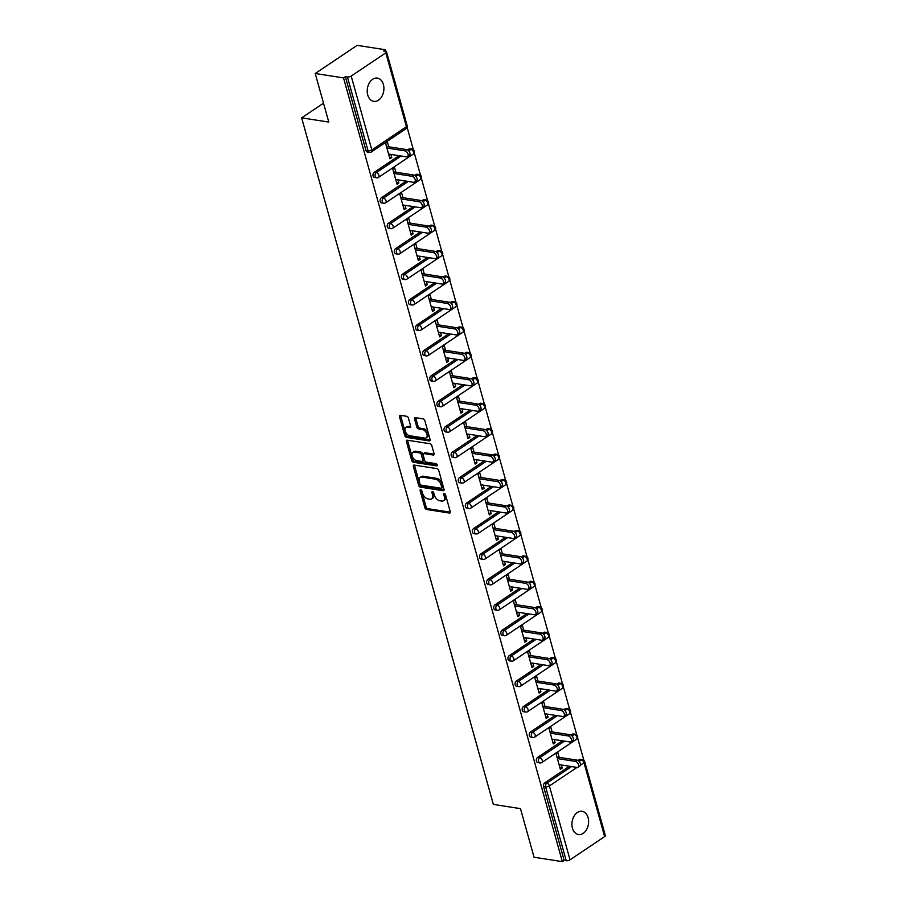 <?xml version="1.0" encoding="UTF-8"?>
<svg xmlns="http://www.w3.org/2000/svg" width="907" height="907" viewBox="0 0 907 907"><rect width="100%" height="100%" fill="white"/><g stroke="black" fill="none" stroke-linecap="round" stroke-linejoin="round"><path stroke-width="1.36" d="M420.701 489.701A1.258 0.76 -123.9 0 0 420.134 490.687L424.873 507.693A1.803 1.077 -123.9 0 0 426.596 509.485L449.43 513.056A1.803 1.077 -123.9 0 0 449.985 512.954A1.803 1.077 -123.9 0 0 450.246 511.65L445.507 494.644A1.258 0.76 -123.9 0 0 443.727 494.372L444.339 496.571A5.771 3.447 -123.9 0 1 443.5 500.721A5.771 3.447 -123.9 0 1 441.709 501.061L439.804 500.755A5.771 3.447 -123.9 0 1 434.317 495.007L433.705 492.807A1.258 0.76 -123.9 0 0 431.925 492.524L432.537 494.723A5.771 3.447 -123.9 0 1 431.698 498.884A5.771 3.447 -123.9 0 1 429.918 499.213L428.013 498.918A5.771 3.447 -123.9 0 1 422.515 493.159L421.902 490.959A1.258 0.76 -123.9 0 0 420.701 489.701M367.743 94.986A11.757 8.254 98.9 0 0 373.752 101.357A11.757 8.254 98.9 0 0 381.858 96.403A11.757 8.254 98.9 0 0 383.389 84.487A11.757 8.254 98.9 0 0 377.38 78.127A11.757 8.254 98.9 0 0 369.262 83.081A11.757 8.254 98.9 0 0 367.743 94.986M572.453 828.182A11.757 8.254 98.9 0 0 578.462 834.542A11.757 8.254 98.9 0 0 586.568 829.588A11.757 8.254 98.9 0 0 588.099 817.683A11.757 8.254 98.9 0 0 582.09 811.312A11.757 8.254 98.9 0 0 573.972 816.266A11.757 8.254 98.9 0 0 572.453 828.182M408.411 418.093A1.803 1.077 -123.9 0 0 406.699 416.29L400.293 415.293A1.803 1.077 -123.9 0 0 399.738 415.395A1.803 1.077 -123.9 0 0 399.465 416.687L404.749 435.575A1.803 1.077 -123.9 0 0 406.461 437.378L429.294 440.938A1.803 1.077 -123.9 0 0 429.85 440.836A1.803 1.077 -123.9 0 0 430.122 439.544L424.839 420.655A1.803 1.077 -123.9 0 0 423.127 418.853L415.383 417.639A1.803 1.077 -123.9 0 0 414.828 417.753A1.803 1.077 -123.9 0 0 414.567 419.045L416.823 427.129A1.803 1.077 -123.9 0 0 418.535 428.932L422.379 429.533A4.818 2.88 -123.9 0 1 426.562 433.251A4.818 2.88 -123.9 0 1 426.256 437.82A4.818 2.88 -123.9 0 1 424.771 438.092L409.737 435.745A4.818 2.88 -123.9 0 1 405.554 432.015A4.818 2.88 -123.9 0 1 405.848 427.458A4.818 2.88 -123.9 0 1 407.345 427.186L409.851 427.571A1.803 1.077 -123.9 0 0 410.406 427.469A1.803 1.077 -123.9 0 0 410.667 426.177L408.411 418.093M562.351 861.65L534.053 857.228L520.482 808.636L493.34 804.396L301.646 117.853L328.788 122.082L315.228 73.49L343.526 77.911L562.351 861.65L564.188 860.414L566.251 860.743L545.629 786.868L543.565 786.55L564.188 860.414M414.193 465.076A1.803 1.077 -123.9 0 0 413.637 465.178A1.803 1.077 -123.9 0 0 413.365 466.47L418.637 485.358A1.803 1.077 -123.9 0 0 420.36 487.161L443.194 490.721A1.803 1.077 -123.9 0 0 443.75 490.619A1.803 1.077 -123.9 0 0 444.011 489.327L438.739 470.438A1.803 1.077 -123.9 0 0 437.027 468.636L414.193 465.076M411.699 460.473L406.415 441.584A1.803 1.077 -123.9 0 1 406.687 440.28A1.803 1.077 -123.9 0 1 407.243 440.178L430.077 443.738A1.803 1.077 -123.9 0 1 431.789 445.541L434.045 453.625A1.803 1.077 -123.9 0 1 433.784 454.929A1.803 1.077 -123.9 0 1 433.229 455.031L423.966 453.579A1.803 1.077 -123.9 0 0 423.41 453.681A1.803 1.077 -123.9 0 0 423.15 454.985L424.646 460.348A1.803 1.077 -123.9 0 0 426.358 462.151L435.995 463.647A1.258 0.76 -123.9 0 1 436.63 465.892L413.411 462.264A1.803 1.077 -123.9 0 1 411.699 460.473L412.912 459.645L407.64 440.757L406.415 441.584M323.516 103.183L301.646 117.853M604.64 836.594L584.006 762.719A2.755 1.066 164.4 0 0 584.72 761.676L605.354 835.551A2.755 1.066 164.4 0 1 604.64 836.594L570.027 859.813A2.755 1.066 164.4 0 1 566.251 860.743M315.228 73.49L357.165 45.35L385.475 49.772L385.917 51.359M343.526 77.911L345.363 76.676L347.426 77.004A2.755 1.066 -15.6 0 0 351.202 76.075L385.815 52.855A2.755 1.066 -15.6 0 0 386.529 51.812A2.755 1.066 -15.6 0 0 385.702 51.325L383.638 50.996L385.475 49.772M407.118 127.286L413.399 149.78M414.216 152.727L420.497 175.21M421.324 178.169L427.605 200.651M428.421 203.599L434.702 226.092M435.53 229.04L441.811 251.534M442.627 254.482L448.908 276.975M449.736 279.923L456.017 302.416M456.833 305.364L463.114 327.858M463.942 330.806L470.223 353.288M471.039 356.247L477.32 378.729M478.148 381.677L484.429 404.171M485.245 407.118L491.526 429.612M492.354 432.56L498.635 455.053M499.451 458.001L505.732 480.495M506.56 483.442L512.84 505.936M513.657 508.884L519.938 531.366M520.765 534.325L527.046 556.807M527.863 559.766L534.144 582.249M534.971 585.196L541.252 607.69M542.069 610.638L548.35 633.131M549.177 636.079L555.458 658.573M556.274 661.52L562.555 684.014M563.383 686.962L569.664 709.455M570.48 712.403L576.761 734.885M577.589 737.844L583.87 760.327M559.948 767.764L562.227 768.116L560.39 769.351L556.07 753.853L557.907 752.629L559.222 757.356M562.227 768.116L561.354 764.975M351.202 76.075L371.825 149.95A2.755 1.066 -15.6 0 1 368.061 150.868A2.755 1.939 98.9 0 0 369.466 152.365L367.403 152.047A2.755 1.939 -81.1 0 1 365.986 150.551L368.061 150.868L347.426 77.004M345.363 76.676L365.986 150.551M543.565 786.55A2.755 1.939 -81.1 0 1 544.71 782.866L569.494 766.245M578.065 760.497L579.324 759.647A2.755 1.939 -81.1 0 1 580.423 759.374L582.498 759.703A2.755 1.939 98.9 0 0 581.387 759.975L579.324 759.647M374.24 172.319L376.314 172.636A2.755 1.939 -81.1 0 0 375.158 176.309A2.755 1.939 98.9 0 0 376.575 177.806L374.5 177.477A2.755 1.939 -81.1 0 1 373.094 175.992A2.755 1.939 -81.1 0 1 374.24 172.319L399.023 155.687M407.594 149.938L408.853 149.099A2.755 1.939 -81.1 0 1 409.953 148.816L412.027 149.145A2.755 1.939 98.9 0 0 410.916 149.417L408.853 149.099M381.348 197.749L383.412 198.077A2.755 1.939 -81.1 0 0 382.266 201.751A2.755 1.939 98.9 0 0 383.672 203.247L381.609 202.919A2.755 1.939 -81.1 0 1 380.192 201.433A2.755 1.939 -81.1 0 1 381.348 197.749L406.121 181.128M414.692 175.38L415.95 174.541A2.755 1.939 -81.1 0 1 417.061 174.257L419.125 174.586A2.755 1.939 98.9 0 0 418.025 174.858L415.95 174.541M388.445 223.19L390.52 223.519A2.755 1.939 -81.1 0 0 389.364 227.192A2.755 1.939 98.9 0 0 390.77 228.689L388.706 228.36A2.755 1.939 -81.1 0 1 387.3 226.875A2.755 1.939 -81.1 0 1 388.445 223.19L413.229 206.569M421.8 200.821L423.059 199.971A2.755 1.939 -81.1 0 1 424.159 199.699L426.233 200.028A2.755 1.939 98.9 0 0 425.122 200.3L423.059 199.971M395.554 248.631L397.617 248.96A2.755 1.939 -81.1 0 0 396.472 252.634A2.755 1.939 98.9 0 0 397.878 254.119L395.815 253.801A2.755 1.939 -81.1 0 1 394.398 252.305A2.755 1.939 -81.1 0 1 395.554 248.631L420.326 232.011M428.898 226.262L430.156 225.412A2.755 1.939 -81.1 0 1 431.267 225.14L433.331 225.458A2.755 1.939 98.9 0 0 432.231 225.741L430.156 225.412M402.651 274.073L404.726 274.39A2.755 1.939 -81.1 0 0 403.57 278.075A2.755 1.939 98.9 0 0 404.976 279.56L402.912 279.243A2.755 1.939 -81.1 0 1 401.506 277.746A2.755 1.939 -81.1 0 1 402.651 274.073L427.435 257.452M436.006 251.704L437.265 250.854A2.755 1.939 -81.1 0 1 438.364 250.581L440.439 250.899A2.755 1.939 98.9 0 0 439.328 251.182L437.265 250.854M409.76 299.514L411.823 299.832A2.755 1.939 -81.1 0 0 410.678 303.516A2.755 1.939 98.9 0 0 412.084 305.001L410.021 304.684A2.755 1.939 -81.1 0 1 408.603 303.187A2.755 1.939 -81.1 0 1 409.76 299.514L434.532 282.893M443.104 277.145L444.362 276.295A2.755 1.939 -81.1 0 1 445.473 276.023L447.536 276.34A2.755 1.939 98.9 0 0 446.437 276.612L444.362 276.295M416.857 324.955L418.932 325.273A2.755 1.939 -81.1 0 0 417.776 328.958A2.755 1.939 98.9 0 0 419.181 330.443L417.118 330.125A2.755 1.939 -81.1 0 1 415.712 328.629A2.755 1.939 -81.1 0 1 416.857 324.955L441.641 308.323M450.212 302.575L451.471 301.736A2.755 1.939 -81.1 0 1 452.57 301.464L454.645 301.782A2.755 1.939 98.9 0 0 453.534 302.054L451.471 301.736M423.966 350.397L426.029 350.714A2.755 1.939 -81.1 0 0 424.884 354.388A2.755 1.939 98.9 0 0 426.29 355.884L424.227 355.555A2.755 1.939 -81.1 0 1 422.809 354.07A2.755 1.939 -81.1 0 1 423.966 350.397L448.738 333.765M457.309 328.017L458.568 327.178A2.755 1.939 -81.1 0 1 459.679 326.894L461.742 327.223A2.755 1.939 98.9 0 0 460.643 327.495L458.568 327.178M431.063 375.827L433.138 376.156A2.755 1.939 -81.1 0 0 431.981 379.829A2.755 1.939 98.9 0 0 433.387 381.325L431.324 380.997A2.755 1.939 -81.1 0 1 429.918 379.511A2.755 1.939 -81.1 0 1 431.063 375.827L455.847 359.206M464.418 353.458L465.676 352.619A2.755 1.939 -81.1 0 1 466.776 352.335L468.851 352.664A2.755 1.939 98.9 0 0 467.74 352.936L465.676 352.619M438.172 401.268L440.235 401.597A2.755 1.939 -81.1 0 0 439.09 405.27A2.755 1.939 98.9 0 0 440.496 406.767L438.432 406.438A2.755 1.939 -81.1 0 1 437.015 404.953A2.755 1.939 -81.1 0 1 438.172 401.268L462.944 384.647M471.515 378.899L472.774 378.049A2.755 1.939 -81.1 0 1 473.885 377.777L475.948 378.106A2.755 1.939 98.9 0 0 474.849 378.378L472.774 378.049M445.269 426.709L447.344 427.038A2.755 1.939 -81.1 0 0 446.187 430.712A2.755 1.939 98.9 0 0 447.593 432.208L445.53 431.879A2.755 1.939 -81.1 0 1 444.124 430.394A2.755 1.939 -81.1 0 1 445.269 426.709L470.053 410.089M478.624 404.341L479.882 403.49A2.755 1.939 -81.1 0 1 480.982 403.218L483.057 403.536A2.755 1.939 98.9 0 0 481.946 403.819L479.882 403.49M452.378 452.151L454.441 452.48A2.755 1.939 -81.1 0 0 453.296 456.153A2.755 1.939 98.9 0 0 454.702 457.638L452.638 457.321A2.755 1.939 -81.1 0 1 451.221 455.824A2.755 1.939 -81.1 0 1 452.378 452.151L477.15 435.53M485.721 429.782L486.98 428.932A2.755 1.939 -81.1 0 1 488.091 428.66L490.154 428.977A2.755 1.939 98.9 0 0 489.054 429.26L486.98 428.932M459.475 477.592L461.55 477.91A2.755 1.939 -81.1 0 0 460.393 481.594A2.755 1.939 98.9 0 0 461.799 483.08L459.736 482.762A2.755 1.939 -81.1 0 1 458.33 481.266A2.755 1.939 -81.1 0 1 459.475 477.592L484.259 460.971M492.83 455.223L494.088 454.373A2.755 1.939 -81.1 0 1 495.188 454.101L497.263 454.418A2.755 1.939 98.9 0 0 496.152 454.702L494.088 454.373M466.583 503.034L468.647 503.351A2.755 1.939 -81.1 0 0 467.502 507.036A2.755 1.939 98.9 0 0 468.908 508.521L466.844 508.203A2.755 1.939 -81.1 0 1 465.427 506.707A2.755 1.939 -81.1 0 1 466.583 503.034L491.356 486.401M499.927 480.653L501.186 479.814A2.755 1.939 -81.1 0 1 502.297 479.542L504.36 479.86A2.755 1.939 98.9 0 0 503.26 480.132L501.186 479.814M473.681 528.475L475.756 528.792A2.755 1.939 -81.1 0 0 474.599 532.466A2.755 1.939 98.9 0 0 476.005 533.962L473.942 533.645A2.755 1.939 -81.1 0 1 472.536 532.148A2.755 1.939 -81.1 0 1 473.681 528.475L498.465 511.843M507.036 506.095L508.294 505.256A2.755 1.939 -81.1 0 1 509.394 504.972L511.469 505.301A2.755 1.939 98.9 0 0 510.358 505.573L508.294 505.256M480.789 553.916L482.853 554.234A2.755 1.939 -81.1 0 0 481.708 557.907A2.755 1.939 98.9 0 0 483.114 559.404L481.05 559.075A2.755 1.939 -81.1 0 1 479.633 557.59A2.755 1.939 -81.1 0 1 480.789 553.916L505.562 537.284M514.133 531.536L515.391 530.697A2.755 1.939 -81.1 0 1 516.502 530.414L518.566 530.742A2.755 1.939 98.9 0 0 517.466 531.014L515.391 530.697M487.887 579.346L489.961 579.675A2.755 1.939 -81.1 0 0 488.805 583.348A2.755 1.939 98.9 0 0 490.211 584.845L488.147 584.516A2.755 1.939 -81.1 0 1 486.742 583.031A2.755 1.939 -81.1 0 1 487.887 579.346L512.67 562.725M521.242 556.977L522.5 556.138A2.755 1.939 -81.1 0 1 523.6 555.855L525.675 556.184A2.755 1.939 98.9 0 0 524.563 556.456L522.5 556.138M494.995 604.788L497.059 605.116A2.755 1.939 -81.1 0 0 495.914 608.79A2.755 1.939 98.9 0 0 497.319 610.286L495.256 609.957A2.755 1.939 -81.1 0 1 493.839 608.472A2.755 1.939 -81.1 0 1 494.995 604.788L519.768 588.167M528.339 582.419L529.597 581.568A2.755 1.939 -81.1 0 1 530.708 581.296L532.772 581.625A2.755 1.939 98.9 0 0 531.672 581.897L529.597 581.568M502.093 630.229L504.167 630.558A2.755 1.939 -81.1 0 0 503.011 634.231A2.755 1.939 98.9 0 0 504.417 635.716L502.353 635.399A2.755 1.939 -81.1 0 1 500.947 633.902A2.755 1.939 -81.1 0 1 502.093 630.229L526.876 613.608M535.447 607.86L536.706 607.01A2.755 1.939 -81.1 0 1 537.806 606.738L539.88 607.055A2.755 1.939 98.9 0 0 538.769 607.339L536.706 607.01M509.201 655.67L511.265 655.988A2.755 1.939 -81.1 0 0 510.119 659.672A2.755 1.939 98.9 0 0 511.525 661.158L509.462 660.84A2.755 1.939 -81.1 0 1 508.045 659.344A2.755 1.939 -81.1 0 1 509.201 655.67L533.974 639.05M542.545 633.301L543.803 632.451A2.755 1.939 -81.1 0 1 544.914 632.179L546.978 632.496A2.755 1.939 98.9 0 0 545.878 632.78L543.803 632.451M516.298 681.112L518.373 681.429A2.755 1.939 -81.1 0 0 517.217 685.114A2.755 1.939 98.9 0 0 518.623 686.599L516.559 686.282A2.755 1.939 -81.1 0 1 515.153 684.785A2.755 1.939 -81.1 0 1 516.298 681.112L541.082 664.491M549.653 658.731L550.912 657.892A2.755 1.939 -81.1 0 1 552.012 657.62L554.086 657.938A2.755 1.939 98.9 0 0 552.975 658.21L550.912 657.892M523.407 706.553L525.47 706.87A2.755 1.939 -81.1 0 0 524.325 710.544A2.755 1.939 98.9 0 0 525.731 712.04L523.668 711.723A2.755 1.939 -81.1 0 1 522.251 710.226A2.755 1.939 -81.1 0 1 523.407 706.553L548.179 689.921M556.751 684.173L558.009 683.334A2.755 1.939 -81.1 0 1 559.12 683.062L561.184 683.379A2.755 1.939 98.9 0 0 560.084 683.651L558.009 683.334M530.504 731.994L532.579 732.312A2.755 1.939 -81.1 0 0 531.423 735.985A2.755 1.939 98.9 0 0 532.828 737.482L530.765 737.153A2.755 1.939 -81.1 0 1 529.359 735.668A2.755 1.939 -81.1 0 1 530.504 731.994L555.288 715.362M563.859 709.614L565.118 708.775A2.755 1.939 -81.1 0 1 566.217 708.492L568.292 708.821A2.755 1.939 98.9 0 0 567.181 709.093L565.118 708.775M537.613 757.424L539.676 757.753A2.755 1.939 -81.1 0 0 538.531 761.427A2.755 1.939 98.9 0 0 539.937 762.923L537.874 762.594A2.755 1.939 -81.1 0 1 536.456 761.109A2.755 1.939 -81.1 0 1 537.613 757.424L562.385 740.804M570.957 735.055L572.215 734.216A2.755 1.939 -81.1 0 1 573.326 733.933L575.389 734.262A2.755 1.939 98.9 0 0 574.29 734.534L572.215 734.216M552.125 731.915L550.798 727.187L548.962 728.412L553.293 743.91L555.129 742.674L554.245 739.534M545.016 706.474L543.701 701.746L541.864 702.982L546.184 718.469L548.021 717.233L547.148 714.092M537.919 681.032L536.593 676.305L534.756 677.54L539.087 693.027L540.923 691.803L540.039 688.651M530.81 655.591L529.495 650.863L527.659 652.099L531.978 667.586L533.815 666.362L532.942 663.21M523.713 630.161L522.387 625.422L520.55 626.658L524.881 642.145L526.718 640.92L525.833 637.78M516.605 604.72L515.289 599.992L513.453 601.216L517.772 616.715L519.609 615.479L518.736 612.338M509.507 579.278L508.181 574.55L506.344 575.775L510.675 591.273L512.512 590.038L511.627 586.897M502.399 553.837L501.083 549.109L499.247 550.334L503.566 565.832L505.403 564.596L504.53 561.456M495.301 528.396L493.975 523.668L492.138 524.892L496.469 540.391L498.306 539.155L497.421 536.014M488.193 502.954L486.878 498.226L485.041 499.462L489.361 514.949L491.197 513.725L490.324 510.573M481.095 477.513L479.769 472.785L477.932 474.021L482.263 489.508L484.1 488.283L483.216 485.132M473.987 452.071L472.672 447.344L470.835 448.58L475.155 464.067L476.991 462.842L476.118 459.702M466.89 426.641L465.563 421.902L463.726 423.138L468.057 438.625L469.894 437.401L469.01 434.26M459.781 401.2L458.466 396.472L456.629 397.697L460.949 413.195L462.785 411.959L461.912 408.819M452.684 375.759L451.357 371.031L449.521 372.255L453.851 387.754L455.688 386.518L454.804 383.378M445.575 350.317L444.26 345.59L442.423 346.814L446.743 362.312L448.58 361.077L447.707 357.936M438.478 324.876L437.151 320.148L435.315 321.384L439.646 336.871L441.482 335.635L440.598 332.495M431.369 299.435L430.054 294.707L428.217 295.943L432.537 311.43L434.374 310.205L433.501 307.054M424.272 273.993L422.945 269.266L421.109 270.501L425.44 285.988L427.276 284.764L426.392 281.612M417.163 248.563L415.848 243.824L414.011 245.06L418.331 260.547L420.168 259.323L419.295 256.182M410.066 223.122L408.74 218.394L406.903 219.619L411.234 235.117L413.07 233.881L412.186 230.741M402.957 197.681L401.642 192.953L399.806 194.177L404.125 209.676L405.962 208.44L405.089 205.299M395.86 172.239L394.534 167.512L392.697 168.736L397.028 184.234L398.865 182.999L397.98 179.858M388.752 146.798L387.436 142.07L385.6 143.295L389.919 158.793L391.756 157.557L390.883 154.417M555.129 742.674L552.851 742.323M548.021 717.233L545.742 716.881M540.923 691.803L538.645 691.44M533.815 666.362L531.536 665.999M526.718 640.92L524.439 640.557M519.609 615.479L517.33 615.127M512.512 590.038L510.233 589.686M505.403 564.596L503.124 564.245M498.306 539.155L496.027 538.803M491.197 513.725L488.918 513.362M484.1 488.283L481.821 487.921M476.991 462.842L474.712 462.479M469.894 437.401L467.615 437.049M462.785 411.959L460.507 411.608M455.688 386.518L453.409 386.167M448.58 361.077L446.301 360.725M441.482 335.635L439.203 335.284M434.374 310.205L432.095 309.843M427.276 284.764L424.998 284.401M420.168 259.323L417.889 258.971M413.07 233.881L410.792 233.53M405.962 208.44L403.683 208.088M398.865 182.999L396.586 182.647M391.756 157.557L389.477 157.206M431.698 498.884L432.922 498.068A5.771 3.447 -123.9 0 0 433.761 493.907L432.537 494.723M433.229 491.968L433.761 493.907M443.5 500.721L444.713 499.904A5.771 3.447 -123.9 0 0 445.564 495.744L444.339 496.571M445.02 493.816L445.564 495.744M421.426 490.131L426.097 506.866A1.803 1.077 -123.9 0 0 427.821 508.668L450.325 512.183M414.51 465.121A1.803 1.077 -123.9 0 0 414.59 465.654L419.862 484.542A1.803 1.077 -123.9 0 0 421.585 486.345L444.09 489.848M419.93 483.873A1.258 0.76 -123.9 0 0 421.131 485.132L441.176 488.261A1.258 0.76 -123.9 0 0 441.743 487.286L441.097 484.962A5.771 3.447 -123.9 0 0 435.609 479.202L421.914 477.071A5.771 3.447 -123.9 0 0 420.122 477.399A5.771 3.447 -123.9 0 0 419.283 481.56L419.93 483.873M442.401 487.444A1.258 0.76 -123.9 0 0 442.967 486.458L441.743 487.286M420.122 477.399L421.347 476.583A5.771 3.447 -123.9 0 1 423.127 476.243L436.834 478.386A5.771 3.447 -123.9 0 1 442.321 484.145L442.967 486.458M434.124 454.158L425.19 452.763A1.803 1.077 -123.9 0 0 424.635 452.865L423.41 453.681M437.219 464.974L414.635 461.448L413.411 462.264M414.352 452.083A4.818 2.88 -123.9 0 0 412.866 452.366A4.818 2.88 -123.9 0 0 412.56 456.924A4.818 2.88 -123.9 0 0 416.744 460.643L422.05 461.47A1.803 1.077 -123.9 0 0 422.605 461.368A1.803 1.077 -123.9 0 0 422.866 460.076L421.37 454.713A1.803 1.077 -123.9 0 0 419.658 452.91L414.352 452.083L415.576 451.267A4.818 2.88 -123.9 0 0 414.091 451.539L412.866 452.366M422.605 461.368L423.83 460.552A1.803 1.077 -123.9 0 0 424.091 459.248L422.866 460.076M415.576 451.267L420.871 452.094A1.803 1.077 -123.9 0 1 422.594 453.885L424.091 459.248M412.912 459.645A1.803 1.077 -123.9 0 0 414.635 461.448M405.848 427.458L407.073 426.641A4.818 2.88 -123.9 0 1 408.569 426.358L410.746 426.698M426.256 437.82L427.48 436.993A4.818 2.88 -123.9 0 0 427.787 432.435A4.818 2.88 -123.9 0 0 423.603 428.705L422.379 429.533M415.712 417.696A1.803 1.077 -123.9 0 0 415.791 418.229L418.048 426.313A1.803 1.077 -123.9 0 0 419.76 428.104L423.603 428.705M400.622 415.338A1.803 1.077 -123.9 0 0 400.69 415.871L405.962 434.759A1.803 1.077 -123.9 0 0 407.685 436.562L430.19 440.076M575.287 761.381L577.124 760.145A3.401 2.029 56.1 0 1 580.072 762.776A3.401 2.029 56.1 0 1 579.856 765.984L578.02 767.22A3.401 2.029 -123.9 0 0 578.235 764A3.401 2.029 -123.9 0 0 575.287 761.381L557.386 758.581M559.075 764.624L576.977 767.413A3.401 2.029 -123.9 0 0 578.02 767.22M577.124 760.145L556.943 756.994M568.19 735.94L570.015 734.704A3.401 2.029 56.1 0 1 572.963 737.334A3.401 2.029 56.1 0 1 572.759 740.543L570.922 741.779A3.401 2.029 -123.9 0 0 571.138 738.57A3.401 2.029 -123.9 0 0 568.19 735.94L550.288 733.151M551.966 739.182L569.868 741.971A3.401 2.029 -123.9 0 0 570.922 741.779M570.015 734.704L549.846 731.564M561.082 710.498L562.918 709.274A3.401 2.029 56.1 0 1 565.866 711.893A3.401 2.029 56.1 0 1 565.651 715.101L563.814 716.337A3.401 2.029 -123.9 0 0 564.029 713.129A3.401 2.029 -123.9 0 0 561.082 710.498L543.18 707.709M544.869 713.741L562.771 716.53A3.401 2.029 -123.9 0 0 563.814 716.337M562.918 709.274L542.737 706.122M553.984 685.057L555.81 683.833A3.401 2.029 56.1 0 1 558.757 686.452A3.401 2.029 56.1 0 1 558.553 689.671L556.717 690.896A3.401 2.029 -123.9 0 0 556.932 687.687A3.401 2.029 -123.9 0 0 553.984 685.057L536.082 682.268M537.76 688.3L555.662 691.089A3.401 2.029 -123.9 0 0 556.717 690.896M555.81 683.833L535.64 680.681M546.876 659.616L548.712 658.391A3.401 2.029 56.1 0 1 551.66 661.01A3.401 2.029 56.1 0 1 551.445 664.23L549.608 665.455A3.401 2.029 -123.9 0 0 549.823 662.246A3.401 2.029 -123.9 0 0 546.876 659.616L528.974 656.827M530.663 662.858L548.565 665.659A3.401 2.029 -123.9 0 0 549.608 665.455M548.712 658.391L528.532 655.239M539.778 634.174L541.604 632.95A3.401 2.029 56.1 0 1 544.551 635.58A3.401 2.029 56.1 0 1 544.347 638.789L542.511 640.013A3.401 2.029 -123.9 0 0 542.726 636.805A3.401 2.029 -123.9 0 0 539.778 634.174L521.876 631.385M523.554 637.417L541.456 640.217A3.401 2.029 -123.9 0 0 542.511 640.013M541.604 632.95L521.434 629.798M532.67 608.744L534.506 607.509A3.401 2.029 56.1 0 1 537.454 610.139A3.401 2.029 56.1 0 1 537.239 613.347L535.402 614.583A3.401 2.029 -123.9 0 0 535.618 611.363A3.401 2.029 -123.9 0 0 532.67 608.744L514.768 605.944M516.457 611.976L534.359 614.776A3.401 2.029 -123.9 0 0 535.402 614.583M534.506 607.509L514.326 604.357M525.572 583.303L527.398 582.067A3.401 2.029 56.1 0 1 530.346 584.698A3.401 2.029 56.1 0 1 530.142 587.906L528.305 589.142A3.401 2.029 -123.9 0 0 528.52 585.922A3.401 2.029 -123.9 0 0 525.572 583.303L507.671 580.503M509.349 586.546L527.25 589.335A3.401 2.029 -123.9 0 0 528.305 589.142M527.398 582.067L507.228 578.915M518.464 557.862L520.301 556.626A3.401 2.029 56.1 0 1 523.248 559.256A3.401 2.029 56.1 0 1 523.033 562.465L521.196 563.701A3.401 2.029 -123.9 0 0 521.412 560.481A3.401 2.029 -123.9 0 0 518.464 557.862L500.562 555.061M502.251 561.104L520.153 563.893A3.401 2.029 -123.9 0 0 521.196 563.701M520.301 556.626L500.12 553.485M511.367 532.42L513.192 531.185A3.401 2.029 56.1 0 1 516.14 533.815A3.401 2.029 56.1 0 1 515.936 537.023L514.099 538.259A3.401 2.029 -123.9 0 0 514.314 535.051A3.401 2.029 -123.9 0 0 511.367 532.42L493.465 529.631M495.143 535.663L513.045 538.452A3.401 2.029 -123.9 0 0 514.099 538.259M513.192 531.185L493.023 528.044M504.258 506.979L506.095 505.755A3.401 2.029 56.1 0 1 509.042 508.373A3.401 2.029 56.1 0 1 508.827 511.593L506.99 512.818A3.401 2.029 -123.9 0 0 507.206 509.609A3.401 2.029 -123.9 0 0 504.258 506.979L486.356 504.19M488.045 510.222L505.947 513.011A3.401 2.029 -123.9 0 0 506.99 512.818M506.095 505.755L485.914 502.603M497.161 481.538L498.986 480.313A3.401 2.029 56.1 0 1 501.934 482.932A3.401 2.029 56.1 0 1 501.73 486.152L499.893 487.376A3.401 2.029 -123.9 0 0 500.108 484.168A3.401 2.029 -123.9 0 0 497.161 481.538L479.259 478.749M480.937 484.78L498.839 487.569A3.401 2.029 -123.9 0 0 499.893 487.376M498.986 480.313L478.817 477.161M490.052 456.096L491.889 454.872A3.401 2.029 56.1 0 1 494.837 457.491A3.401 2.029 56.1 0 1 494.621 460.711L492.784 461.935A3.401 2.029 -123.9 0 0 493 458.727A3.401 2.029 -123.9 0 0 490.052 456.096L472.15 453.307M473.839 459.339L491.741 462.139A3.401 2.029 -123.9 0 0 492.784 461.935M491.889 454.872L471.708 451.72M482.955 430.666L484.78 429.43A3.401 2.029 56.1 0 1 487.728 432.061A3.401 2.029 56.1 0 1 487.524 435.269L485.687 436.505A3.401 2.029 -123.9 0 0 485.903 433.285A3.401 2.029 -123.9 0 0 482.955 430.666L465.053 427.866M466.731 433.897L484.633 436.698A3.401 2.029 -123.9 0 0 485.687 436.505M484.78 429.43L464.611 426.279M475.846 405.225L477.683 403.989A3.401 2.029 56.1 0 1 480.631 406.619A3.401 2.029 56.1 0 1 480.415 409.828L478.579 411.064A3.401 2.029 -123.9 0 0 478.794 407.844A3.401 2.029 -123.9 0 0 475.846 405.225L457.944 402.425M459.634 408.456L477.536 411.256A3.401 2.029 -123.9 0 0 478.579 411.064M477.683 403.989L457.502 400.837M468.749 379.784L470.574 378.548A3.401 2.029 56.1 0 1 473.522 381.178A3.401 2.029 56.1 0 1 473.318 384.387L471.481 385.622A3.401 2.029 -123.9 0 0 471.697 382.403A3.401 2.029 -123.9 0 0 468.749 379.784L450.847 376.983M452.525 383.026L470.427 385.815A3.401 2.029 -123.9 0 0 471.481 385.622M470.574 378.548L450.405 375.407M461.64 354.342L463.477 353.106A3.401 2.029 56.1 0 1 466.425 355.737A3.401 2.029 56.1 0 1 466.209 358.945L464.373 360.181A3.401 2.029 -123.9 0 0 464.588 356.973A3.401 2.029 -123.9 0 0 461.64 354.342L443.738 351.553M445.428 357.585L463.33 360.374A3.401 2.029 -123.9 0 0 464.373 360.181M463.477 353.106L443.296 349.966M454.543 328.901L456.368 327.676A3.401 2.029 56.1 0 1 459.316 330.295A3.401 2.029 56.1 0 1 459.112 333.515L457.275 334.74A3.401 2.029 -123.9 0 0 457.491 331.531A3.401 2.029 -123.9 0 0 454.543 328.901L436.641 326.112M438.319 332.143L456.221 334.932A3.401 2.029 -123.9 0 0 457.275 334.74M456.368 327.676L436.199 324.525M447.434 303.46L449.271 302.235A3.401 2.029 56.1 0 1 452.219 304.854A3.401 2.029 56.1 0 1 452.003 308.074L450.167 309.298A3.401 2.029 -123.9 0 0 450.382 306.09A3.401 2.029 -123.9 0 0 447.434 303.46L429.533 300.671M431.222 306.702L449.124 309.491A3.401 2.029 -123.9 0 0 450.167 309.298M449.271 302.235L429.09 299.083M440.337 278.018L442.163 276.794A3.401 2.029 56.1 0 1 445.11 279.413A3.401 2.029 56.1 0 1 444.906 282.633L443.07 283.857A3.401 2.029 -123.9 0 0 443.285 280.648A3.401 2.029 -123.9 0 0 440.337 278.018L422.435 275.229M424.113 281.261L442.015 284.061A3.401 2.029 -123.9 0 0 443.07 283.857M442.163 276.794L421.993 273.642M433.229 252.588L435.065 251.352A3.401 2.029 56.1 0 1 438.013 253.983A3.401 2.029 56.1 0 1 437.798 257.191L435.961 258.416A3.401 2.029 -123.9 0 0 436.176 255.207A3.401 2.029 -123.9 0 0 433.229 252.588L415.327 249.788M417.016 255.819L434.918 258.62A3.401 2.029 -123.9 0 0 435.961 258.416M435.065 251.352L414.884 248.201M426.131 227.147L427.968 225.911A3.401 2.029 56.1 0 1 430.904 228.541A3.401 2.029 56.1 0 1 430.7 231.75L428.864 232.986A3.401 2.029 -123.9 0 0 429.079 229.766A3.401 2.029 -123.9 0 0 426.131 227.147L408.229 224.346M409.907 230.378L427.809 233.178A3.401 2.029 -123.9 0 0 428.864 232.986M427.968 225.911L407.787 222.759M419.023 201.705L420.859 200.47A3.401 2.029 56.1 0 1 423.807 203.1A3.401 2.029 56.1 0 1 423.592 206.308L421.755 207.544A3.401 2.029 -123.9 0 0 421.97 204.324A3.401 2.029 -123.9 0 0 419.023 201.705L401.121 198.905M402.81 204.948L420.712 207.737A3.401 2.029 -123.9 0 0 421.755 207.544M420.859 200.47L400.679 197.318M411.925 176.264L413.762 175.028A3.401 2.029 56.1 0 1 416.698 177.659A3.401 2.029 56.1 0 1 416.494 180.867L414.658 182.103A3.401 2.029 -123.9 0 0 414.873 178.883A3.401 2.029 -123.9 0 0 411.925 176.264L394.023 173.464M395.701 179.507L413.603 182.296A3.401 2.029 -123.9 0 0 414.658 182.103M413.762 175.028L393.581 171.888M404.817 150.823L406.653 149.587A3.401 2.029 56.1 0 1 409.601 152.217A3.401 2.029 56.1 0 1 409.386 155.426L407.549 156.662A3.401 2.029 -123.9 0 0 407.765 153.453A3.401 2.029 -123.9 0 0 404.817 150.823L386.915 148.034M388.604 154.065L406.506 156.854A3.401 2.029 -123.9 0 0 407.549 156.662M406.653 149.587L386.473 146.446M421.222 489.95L420.134 490.687M444.827 493.635L443.727 494.372M433.024 491.787L431.925 492.524M579.199 761.449L581.387 759.975A2.755 1.644 -123.9 0 1 584.006 762.719L580.435 765.123M577.011 767.413L549.404 785.938L570.027 859.813M544.71 782.866L546.785 783.194A2.755 1.644 -123.9 0 1 549.404 785.938A2.755 1.066 164.4 0 1 545.629 786.868A2.755 1.939 -81.1 0 1 546.785 783.194L571.557 766.562M369.466 152.365A2.755 2.755 0 0 0 371.428 151.934A2.755 1.644 56.1 0 0 371.825 149.95L406.438 126.731L385.815 52.855M371.428 151.934L406.03 128.715A2.755 1.644 56.1 0 0 406.438 126.731A2.755 1.066 -15.6 0 0 407.152 125.688L386.529 51.812M564.46 741.132L539.676 757.753A2.755 1.644 -123.9 0 1 542.295 760.497A2.755 1.644 56.1 0 1 541.898 762.481L576.501 739.273A2.755 2.755 0 0 0 575.389 734.262M572.09 736.008L574.29 734.534A2.755 1.644 -123.9 0 1 576.909 737.278A2.755 1.644 56.1 0 1 576.501 739.273M532.828 737.482A2.755 2.755 0 0 0 534.79 737.051A2.755 1.644 56.1 0 0 535.198 735.055A2.755 1.644 -123.9 0 0 532.579 732.312L557.351 715.691M564.993 710.566L567.181 709.093A2.755 1.644 -123.9 0 1 569.8 711.848A2.755 1.644 56.1 0 1 569.403 713.832A2.755 2.755 0 0 0 568.292 708.821M525.731 712.04A2.755 2.755 0 0 0 527.693 711.61A2.755 1.644 56.1 0 0 528.089 709.625A2.755 1.644 -123.9 0 0 525.47 706.87L550.254 690.25M557.884 685.125L560.084 683.651A2.755 1.644 -123.9 0 1 562.703 686.406A2.755 1.644 56.1 0 1 562.295 688.39A2.755 2.755 0 0 0 561.184 683.379M518.623 686.599A2.755 2.755 0 0 0 520.584 686.168A2.755 1.644 56.1 0 0 520.992 684.184A2.755 1.644 -123.9 0 0 518.373 681.429L543.146 664.808M550.787 659.684L552.975 658.21A2.755 1.644 -123.9 0 1 555.594 660.965A2.755 1.644 56.1 0 1 555.197 662.949A2.755 2.755 0 0 0 554.086 657.938M511.525 661.158A2.755 2.755 0 0 0 513.487 660.727A2.755 1.644 56.1 0 0 513.884 658.743A2.755 1.644 -123.9 0 0 511.265 655.988L536.048 639.367M543.678 634.242L545.878 632.78A2.755 1.644 -123.9 0 1 548.497 635.524A2.755 1.644 56.1 0 1 548.089 637.508A2.755 2.755 0 0 0 546.978 632.496M504.417 635.716A2.755 2.755 0 0 0 506.378 635.285A2.755 1.644 56.1 0 0 506.786 633.301A2.755 1.644 -123.9 0 0 504.167 630.558L528.94 613.926M536.581 608.801L538.769 607.339A2.755 1.644 -123.9 0 1 541.388 610.082A2.755 1.644 56.1 0 1 540.991 612.066A2.755 2.755 0 0 0 539.88 607.055M497.319 610.286A2.755 2.755 0 0 0 499.281 609.844A2.755 1.644 56.1 0 0 499.678 607.86A2.755 1.644 -123.9 0 0 497.059 605.116L521.842 588.484M529.473 583.36L531.672 581.897A2.755 1.644 -123.9 0 1 534.291 584.641A2.755 1.644 56.1 0 1 533.883 586.625A2.755 2.755 0 0 0 532.772 581.625M490.211 584.845A2.755 2.755 0 0 0 492.172 584.403A2.755 1.644 56.1 0 0 492.58 582.419A2.755 1.644 -123.9 0 0 489.961 579.675L514.734 563.054M522.375 557.93L524.563 556.456A2.755 1.644 -123.9 0 1 527.182 559.2A2.755 1.644 56.1 0 1 526.786 561.195A2.755 2.755 0 0 0 525.675 556.184M483.114 559.404A2.755 2.755 0 0 0 485.075 558.973A2.755 1.644 56.1 0 0 485.472 556.977A2.755 1.644 -123.9 0 0 482.853 554.234L507.637 537.613M515.267 532.488L517.466 531.014A2.755 1.644 -123.9 0 1 520.085 533.769A2.755 1.644 56.1 0 1 519.677 535.754A2.755 2.755 0 0 0 518.566 530.742M476.005 533.962A2.755 2.755 0 0 0 477.966 533.531A2.755 1.644 56.1 0 0 478.374 531.547A2.755 1.644 -123.9 0 0 475.756 528.792L500.528 512.172M508.169 507.047L510.358 505.573A2.755 1.644 -123.9 0 1 512.977 508.328A2.755 1.644 56.1 0 1 512.58 510.312A2.755 2.755 0 0 0 511.469 505.301M468.908 508.521A2.755 2.755 0 0 0 470.869 508.09A2.755 1.644 56.1 0 0 471.266 506.106A2.755 1.644 -123.9 0 0 468.647 503.351L493.431 486.73M501.061 481.606L503.26 480.132A2.755 1.644 -123.9 0 1 505.879 482.887A2.755 1.644 56.1 0 1 505.471 484.871A2.755 2.755 0 0 0 504.36 479.86M461.799 483.08A2.755 2.755 0 0 0 463.76 482.649A2.755 1.644 56.1 0 0 464.169 480.665A2.755 1.644 -123.9 0 0 461.55 477.91L486.322 461.289M493.964 456.164L496.152 454.702A2.755 1.644 -123.9 0 1 498.771 457.445A2.755 1.644 56.1 0 1 498.374 459.43A2.755 2.755 0 0 0 497.263 454.418M454.702 457.638A2.755 2.755 0 0 0 456.663 457.207A2.755 1.644 56.1 0 0 457.06 455.223A2.755 1.644 -123.9 0 0 454.441 452.48L479.225 435.848M486.855 430.723L489.054 429.26A2.755 1.644 -123.9 0 1 491.673 432.004A2.755 1.644 56.1 0 1 491.265 433.988A2.755 2.755 0 0 0 490.154 428.977M447.593 432.208A2.755 2.755 0 0 0 449.555 431.766A2.755 1.644 56.1 0 0 449.963 429.782A2.755 1.644 -123.9 0 0 447.344 427.038L472.116 410.406M479.758 405.282L481.946 403.819A2.755 1.644 -123.9 0 1 484.565 406.563A2.755 1.644 56.1 0 1 484.168 408.547A2.755 2.755 0 0 0 483.057 403.536M440.496 406.767A2.755 2.755 0 0 0 442.457 406.325A2.755 1.644 56.1 0 0 442.854 404.341A2.755 1.644 -123.9 0 0 440.235 401.597L465.019 384.965M472.649 379.852L474.849 378.378A2.755 1.644 -123.9 0 1 477.467 381.121A2.755 1.644 56.1 0 1 477.059 383.105A2.755 2.755 0 0 0 475.948 378.106M433.387 381.325A2.755 2.755 0 0 0 435.349 380.883A2.755 1.644 56.1 0 0 435.757 378.899A2.755 1.644 -123.9 0 0 433.138 376.156L457.91 359.535M465.552 354.41L467.74 352.936A2.755 1.644 -123.9 0 1 470.359 355.691A2.755 1.644 56.1 0 1 469.962 357.675A2.755 2.755 0 0 0 468.851 352.664M426.29 355.884A2.755 2.755 0 0 0 428.251 355.453A2.755 1.644 56.1 0 0 428.648 353.469A2.755 1.644 -123.9 0 0 426.029 350.714L450.813 334.093M458.443 328.969L460.643 327.495A2.755 1.644 -123.9 0 1 463.262 330.25A2.755 1.644 56.1 0 1 462.853 332.234A2.755 2.755 0 0 0 461.742 327.223M419.181 330.443A2.755 2.755 0 0 0 421.143 330.012A2.755 1.644 56.1 0 0 421.551 328.028A2.755 1.644 -123.9 0 0 418.932 325.273L443.704 308.652M451.346 303.528L453.534 302.054A2.755 1.644 -123.9 0 1 456.153 304.809A2.755 1.644 56.1 0 1 455.756 306.793A2.755 2.755 0 0 0 454.645 301.782M412.084 305.001A2.755 2.755 0 0 0 414.046 304.571A2.755 1.644 56.1 0 0 414.442 302.587A2.755 1.644 -123.9 0 0 411.823 299.832L436.607 283.211M444.237 278.086L446.437 276.612A2.755 1.644 -123.9 0 1 449.056 279.367A2.755 1.644 56.1 0 1 448.648 281.351A2.755 2.755 0 0 0 447.536 276.34M404.976 279.56A2.755 2.755 0 0 0 406.937 279.129A2.755 1.644 56.1 0 0 407.345 277.145A2.755 1.644 -123.9 0 0 404.726 274.39L429.499 257.769M437.14 252.645L439.328 251.182A2.755 1.644 -123.9 0 1 441.947 253.926A2.755 1.644 56.1 0 1 441.55 255.91A2.755 2.755 0 0 0 440.439 250.899M397.878 254.119A2.755 2.755 0 0 0 399.84 253.688A2.755 1.644 56.1 0 0 400.236 251.704A2.755 1.644 -123.9 0 0 397.617 248.96L422.401 232.328M430.031 227.204L432.231 225.741A2.755 1.644 -123.9 0 1 434.85 228.485A2.755 1.644 56.1 0 1 434.442 230.469A2.755 2.755 0 0 0 433.331 225.458M390.77 228.689A2.755 2.755 0 0 0 392.731 228.247A2.755 1.644 56.1 0 0 393.139 226.262A2.755 1.644 -123.9 0 0 390.52 223.519L415.293 206.887M422.934 201.773L425.122 200.3A2.755 1.644 -123.9 0 1 427.741 203.043A2.755 1.644 56.1 0 1 427.344 205.027A2.755 2.755 0 0 0 426.233 200.028M383.672 203.247A2.755 2.755 0 0 0 385.634 202.805A2.755 1.644 56.1 0 0 386.031 200.821A2.755 1.644 -123.9 0 0 383.412 198.077L408.195 181.457M415.825 176.332L418.025 174.858A2.755 1.644 -123.9 0 1 420.644 177.602A2.755 1.644 56.1 0 1 420.236 179.597A2.755 2.755 0 0 0 419.125 174.586M376.575 177.806A2.755 2.755 0 0 0 378.525 177.375A2.755 1.644 56.1 0 0 378.933 175.38A2.755 1.644 -123.9 0 0 376.314 172.636L401.087 156.015M408.728 150.891L410.916 149.417A2.755 1.644 -123.9 0 1 413.535 152.172A2.755 1.644 56.1 0 1 413.138 154.156A2.755 2.755 0 0 0 412.027 149.145M450.291 512.478L449.43 513.056M427.821 508.668L426.596 509.485M426.097 506.866L424.873 507.693M444.056 490.143L443.194 490.721M421.585 486.345L420.36 487.161M419.862 484.542L418.637 485.358M414.59 465.654L413.365 466.47M442.321 484.145L441.097 484.962M436.834 478.386L435.609 479.202M423.127 476.243L421.914 477.071M434.09 454.452L433.229 455.031M425.19 452.763L423.966 453.579M437.231 465.484L436.63 465.892M422.594 453.885L421.37 454.713M420.871 452.094L419.658 452.91M410.712 426.993L409.851 427.571M408.569 426.358L407.345 427.186M419.76 428.104L418.535 428.932M418.048 426.313L416.823 427.129M415.791 418.229L414.567 419.045M430.156 440.36L429.294 440.938M407.685 436.562L406.461 437.378M405.962 434.759L404.749 435.575M400.69 415.871L399.465 416.687M584.72 761.676A2.755 2.755 0 0 0 582.498 759.703M539.937 762.923A2.755 2.755 0 0 0 541.898 762.481M534.79 737.051L569.403 713.832M527.693 711.61L562.295 688.39M520.584 686.168L555.197 662.949M513.487 660.727L548.089 637.508M506.378 635.285L540.991 612.066M499.281 609.844L533.883 586.625M492.172 584.403L526.786 561.195M485.075 558.973L519.677 535.754M477.966 533.531L512.58 510.312M470.869 508.09L505.471 484.871M463.76 482.649L498.374 459.43M456.663 457.207L491.265 433.988M449.555 431.766L484.168 408.547M442.457 406.325L477.059 383.105M435.349 380.883L469.962 357.675M428.251 355.453L462.853 332.234M421.143 330.012L455.756 306.793M414.046 304.571L448.648 281.351M406.937 279.129L441.55 255.91M399.84 253.688L434.442 230.469M392.731 228.247L427.344 205.027M385.634 202.805L420.236 179.597M378.525 177.375L413.138 154.156M406.03 128.715A2.755 2.755 0 0 0 407.152 125.688M442.786 487.376L441.562 488.193"/></g></svg>
